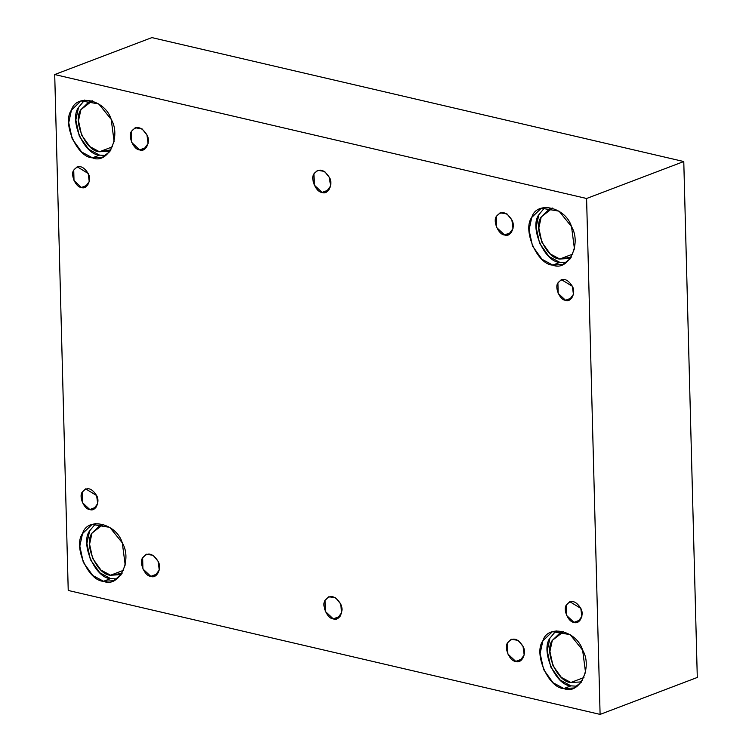 <?xml version="1.0" encoding="UTF-8"?>
<svg xmlns="http://www.w3.org/2000/svg" width="752" height="752" viewBox="0 0 752 752"><rect width="100%" height="100%" fill="white"/><g stroke="black" fill="none" stroke-linecap="round" stroke-linejoin="round"><path stroke-width="1.13" d="M504.573 234.953L508.455 234.737L513.014 228.599L511.877 219.979L507.027 213.944L500.108 212.797L496.386 216.369L496.687 227.555L504.573 234.953L511.492 232.321L504.573 234.953C498.642 234.906 492.626 221.248 496.386 216.369C501.368 210.438 506.528 211.641 511.877 219.979C515.947 226.681 510.58 237.679 504.573 234.953M322.11 192.427L325.992 192.221L330.551 186.082L329.423 177.463L324.563 171.428L317.654 170.281L313.932 173.853L314.223 185.039L322.11 192.427L329.028 189.805L322.11 192.427C316.178 192.38 310.162 178.732 313.932 173.853C318.904 167.922 324.074 169.125 329.423 177.463C333.484 184.165 328.116 195.163 322.11 192.427M139.656 149.911L143.529 149.704L148.088 143.566L146.96 134.946L142.1 128.902L135.191 127.765L131.468 131.337L131.76 142.513L139.656 149.911L146.574 147.289L139.656 149.911C133.724 149.864 127.708 136.215 131.468 131.337C136.45 125.405 141.611 126.609 146.96 134.946C151.03 141.649 145.662 152.647 139.656 149.911M522.659 658.771L515.74 661.393L519.623 661.187L524.182 655.048L523.044 646.429L518.194 640.394L511.275 639.247L507.553 642.819L507.854 654.005L515.74 661.393L522.659 658.771M157.741 573.729L150.823 576.361L154.696 576.145L159.255 570.016L158.127 561.396L153.267 555.352L146.358 554.205L142.636 557.787L142.927 568.963L150.823 576.361L157.741 573.729M580.441 619.902L573.983 622.355L577.602 622.158L581.86 616.433L580.807 608.387L569.819 601.685L566.341 605.022L566.613 615.456L573.983 622.355L580.441 619.902M563.868 688.541L573.814 687.995L581.23 682.318L585.517 672.241L582.621 650.123L570.148 634.622L552.41 631.68L542.859 640.854L540.143 653.394L543.611 669.562L553.068 682.741L563.868 688.541L570.947 685.852L560.155 680.043L550.69 666.864L547.23 650.696L549.938 638.166L556.113 630.768L549.938 638.166C540.284 650.687 555.719 685.721 570.947 685.852L563.868 688.541C548.631 688.418 533.196 653.385 542.859 640.854C547.653 623.775 576.869 630.58 582.621 650.123C593.055 667.325 579.275 695.562 563.868 688.541M577.198 686.219L570.947 685.852L577.198 686.219M570.862 682.496L583.956 677.514L570.862 682.496C557.411 682.384 543.781 651.439 552.306 640.384L563.737 631.511L560.748 632.282L552.306 640.384L549.919 651.448L552.974 665.727L561.33 677.364L570.862 682.496L579.651 682.008L582.396 680.598M103.541 581.277L113.486 580.732L120.903 575.054L125.189 564.978L122.294 542.85L109.82 527.359L92.082 524.417L82.532 533.591L79.815 546.121L83.284 562.289L92.75 575.468L103.541 581.277L110.629 578.579L99.837 572.78L90.372 559.601L86.903 543.433L89.62 530.893L95.786 523.495L89.62 530.893C79.956 543.423 95.391 578.457 110.629 578.579L103.541 581.277C88.304 581.155 72.869 546.112 82.532 533.591C87.326 516.502 116.541 523.307 122.294 542.85C132.728 560.061 118.948 588.29 103.541 581.277M116.87 578.955L110.629 578.579L116.87 578.955M110.535 575.224C97.083 575.12 83.453 544.175 91.988 533.112L103.409 524.238L100.42 525.009L91.988 533.112L89.591 544.185L92.646 558.463L101.003 570.101L110.535 575.224L119.324 574.744L122.078 573.334L110.535 575.224L123.629 570.251L110.535 575.224M96.265 507.083L89.808 509.536L93.427 509.339L97.685 503.605L96.623 495.559L85.643 488.856L82.165 492.193L82.438 502.627L89.808 509.536L96.265 507.083M87.834 185.011L81.376 187.464L84.995 187.267L89.244 181.533L88.191 173.486L77.212 166.784L73.734 170.121L74.006 180.555L81.376 187.464L87.834 185.011M78.528 107.423C68.874 119.953 84.309 154.987 99.537 155.119L105.778 155.485L99.537 155.119L92.449 157.807L102.404 157.262L109.82 151.584L114.107 141.508L111.202 119.389L98.728 103.889L80.99 100.947L71.44 110.121L68.733 122.661L72.192 138.829L81.658 152.007L92.449 157.807L99.537 155.119L88.745 149.31L79.28 136.131L75.82 119.963L78.528 107.423L84.703 100.035M99.452 151.763C86.001 151.65 72.371 120.705 80.896 109.651L92.327 100.777L89.328 101.548L80.896 109.651L78.499 120.715L81.564 134.993L89.92 146.631L99.452 151.763L108.241 151.274L110.986 149.864L99.452 151.763L112.546 146.781L99.452 151.763M552.776 265.08L562.731 264.535L570.148 258.857L574.434 248.78L571.529 226.653L559.056 211.152L541.318 208.219L531.767 217.394L529.051 229.924L532.519 246.092L541.985 259.271L552.776 265.08L559.864 262.382L549.073 256.573L539.607 243.394L536.138 227.226L538.855 214.696L545.031 207.298L538.855 214.696C529.192 227.217 544.636 262.26 559.864 262.382L552.776 265.08C537.548 264.958 522.104 229.915 531.767 217.394C536.561 200.305 565.777 207.11 571.529 226.653C581.963 243.864 568.183 272.092 552.776 265.08M566.106 262.749L559.864 262.382L566.106 262.749M559.77 259.026C546.328 258.923 532.689 227.978 541.224 216.914L552.654 208.041L549.656 208.812L541.224 216.914L538.827 227.988L541.882 242.266L550.248 253.903L559.77 259.026L568.559 258.547L571.313 257.137L559.77 259.026L572.874 254.054L559.77 259.026M572.009 297.83L565.551 300.283L569.17 300.086L573.428 294.361L572.366 286.315L561.387 279.612L557.909 282.949L558.181 293.383L565.551 300.283L572.009 297.83M586.588 198.49L683.775 161.539L151.904 37.6L54.708 74.542L586.588 198.49L600.096 714.4L68.225 590.461L54.708 74.542L151.904 37.6L683.775 161.539L586.588 198.49L54.708 74.542L68.225 590.461L600.096 714.4L697.292 677.458L600.096 714.4L586.588 198.49M697.292 677.458L683.775 161.539L697.292 677.458M150.823 576.361C144.882 576.314 138.876 562.665 142.636 557.787C147.608 551.855 152.778 553.058 158.127 561.396C162.197 568.098 156.83 579.096 150.823 576.361M333.277 618.877C327.346 618.83 321.33 605.181 325.099 600.303C330.072 594.371 335.242 595.575 340.59 603.912C344.651 610.615 339.284 621.613 333.277 618.877L337.159 618.67L341.718 612.532L340.59 603.912L335.73 597.868L328.821 596.731L325.099 600.303L325.39 611.479L333.277 618.877L340.195 616.255L333.277 618.877M515.74 661.393C509.809 661.346 503.793 647.698 507.553 642.819C512.535 636.888 517.696 638.091 523.044 646.429C527.114 653.131 521.747 664.129 515.74 661.393M565.551 300.283C560.014 300.245 554.403 287.499 557.909 282.949C562.552 277.413 567.375 278.531 572.366 286.315C576.164 292.575 571.153 302.84 565.551 300.283M92.449 157.807C77.221 157.685 61.786 122.651 71.44 110.121C76.234 93.041 105.449 99.847 111.202 119.389C121.636 136.591 107.865 164.829 92.449 157.807M81.376 187.464C75.839 187.417 70.218 174.671 73.734 170.121C78.377 164.585 83.199 165.703 88.191 173.486C91.988 179.747 86.978 190.012 81.376 187.464M89.808 509.536C84.271 509.489 78.659 496.752 82.165 492.193C86.809 486.657 91.631 487.785 96.623 495.559C100.42 501.819 95.41 512.084 89.808 509.536M573.983 622.355C568.446 622.318 562.834 609.571 566.341 605.022C570.994 599.485 575.806 600.604 580.807 608.387C584.595 614.647 579.585 624.912 573.983 622.355"/></g></svg>
